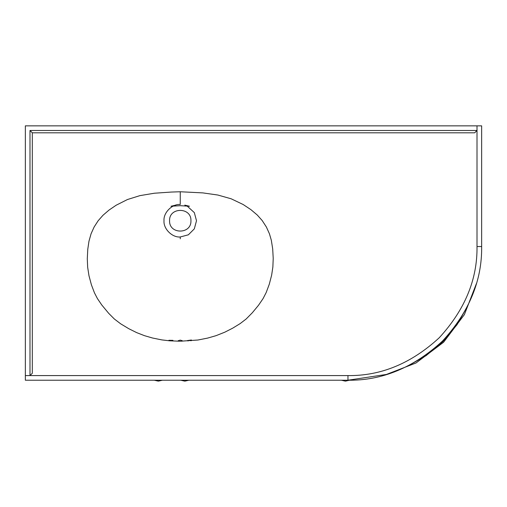 <?xml version="1.0" encoding="UTF-8"?>
<svg xmlns="http://www.w3.org/2000/svg" width="507" height="507" viewBox="0 0 507 507"><rect width="100%" height="100%" fill="white"/><g stroke="black" fill="none" stroke-linecap="round" stroke-linejoin="round"><path stroke-width="0.76" d="M180.752 380.225L184.802 381.15L188.845 380.225M162.386 380.225L158.342 381.15L154.293 380.225M341.363 380.225L345.406 381.15L349.475 380.218M188.059 340.977L187.444 340.558L191.399 340.007L191.627 340.286L190.987 340.799M178.743 341.192L178.166 340.729L180.251 340.121L182.343 340.729L181.76 341.192M169.515 340.799L168.882 340.286L172.957 340.349L172.45 340.977M187.096 205.994L194.32 212.61L196.501 220.735L194.32 228.86L188.376 234.804L180.251 236.978C172.215 237.707 163.279 228.771 164.008 220.735C163.279 212.693 172.215 203.763 180.251 204.486L180.251 191.76L202.832 192.894L217.833 195.03L231.154 198.788L243.164 204.517L250.914 209.651L257.277 215.038L262.182 220.532L266.371 226.99L269.42 233.74L271.321 240.242L272.696 248.931L273.216 258.45L272.867 266.999L271.651 275.098L269.299 284.186L266.188 292.533L263.057 298.617L258.5 305.284L252.309 312.775L246.168 318.985L240.147 323.605L232.656 328.187L224.759 332.205L216.064 335.659L207.642 338.093L197.926 340.02L180.251 341.224M180.251 236.978L180.251 238.835M190.93 220.735C191.513 234.5 168.989 234.5 169.579 220.735C168.989 206.964 191.513 206.964 190.93 220.735M180.251 202.629L180.251 191.76L171.442 192.052L154.394 193.224L139.919 195.632L127.453 199.53L116.16 205.221L109.043 210.063L102.991 215.266L98.13 220.786L94.137 226.99L91.083 233.74L88.972 241.212L87.774 249.279L87.286 258.798L87.667 267.335L88.991 275.77L91.418 284.852L94.454 292.837L97.445 298.617L101.793 305.005L108.669 313.301L114.335 318.985L120.641 323.796L128.791 328.707L136.7 332.636L144.438 335.659L152.525 338.011L161.885 339.912L169.49 340.799L179.789 341.217M29.989 130.489L32.315 132.809L474.685 132.809L477.011 130.489L477.011 125.85L25.35 125.85L25.35 375.579L29.989 375.579L32.315 373.26L29.989 375.579L29.989 130.489L477.011 130.489L474.685 132.809M32.315 373.26L32.315 132.809M25.35 375.579L25.35 380.225L347.96 380.225C382.082 380.681 413.592 367.632 442.497 341.065C469.057 312.166 482.106 280.656 481.65 246.535L481.65 125.85L477.011 125.85M387.24 374.324L347.96 380.225L347.96 375.579L29.989 375.579M385.028 374.984L416.025 362.974L443.631 342.2L464.399 314.6L476.409 283.603M407.387 366.288L426.14 355.603L442.972 341.547L457.029 324.714L467.72 305.962M477.011 130.489L477.011 246.535C477.448 279.471 464.849 309.891 439.214 337.789C411.316 363.424 380.896 376.023 347.96 375.579M481.65 246.535L477.011 246.535M175.726 205.132L171.011 206.241L180.251 205.684L189.491 206.241L184.776 205.132"/></g></svg>
